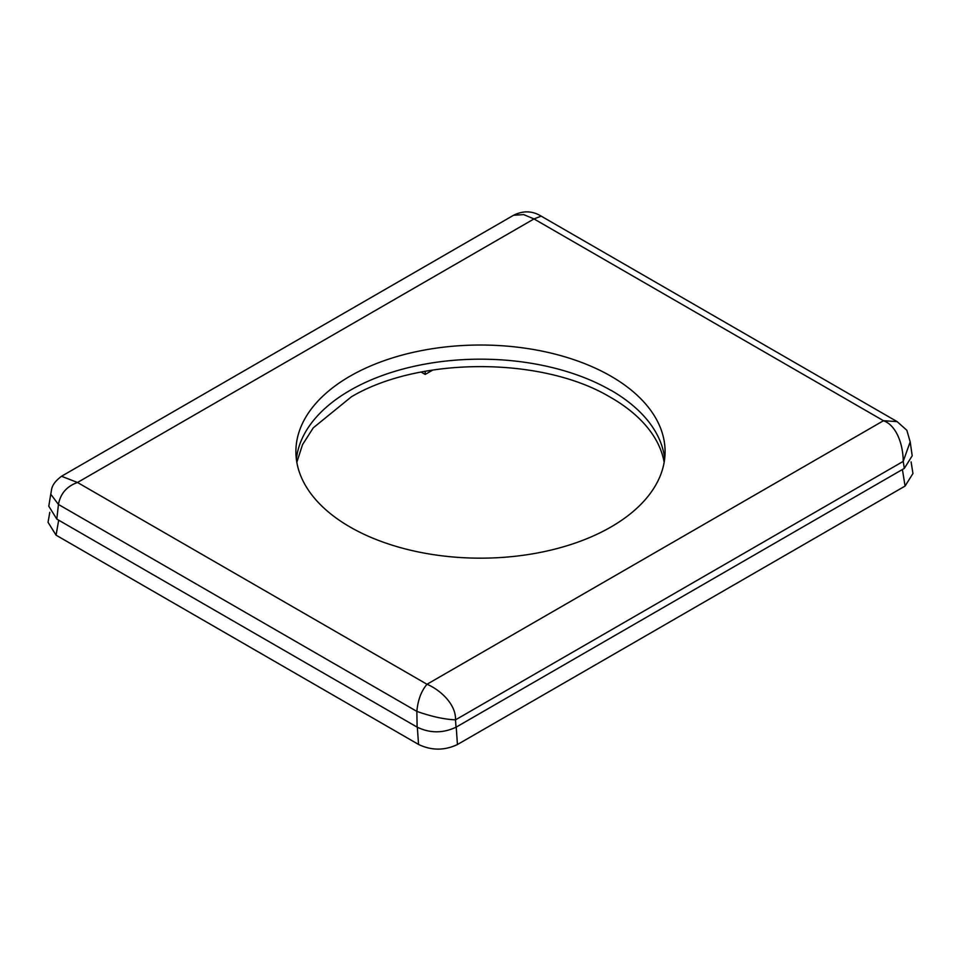<?xml version="1.0" encoding="UTF-8"?>
<svg xmlns="http://www.w3.org/2000/svg" width="961" height="961" viewBox="0 0 961 961"><rect width="100%" height="100%" fill="white"/><g stroke="black" fill="none" stroke-linecap="round" stroke-linejoin="round"><path stroke-width="1.44" d="M664.676 458.625A184.596 106.575 0 0 0 612.457 391.139A184.596 106.575 0 0 0 611.016 390.298M349.96 526.952A184.596 106.575 0 0 0 551.134 550.052A184.596 106.575 0 0 0 665.084 451.598A184.596 106.575 0 0 0 611.016 376.244A184.596 106.575 0 0 0 409.854 353.131A184.596 106.575 0 0 0 295.892 451.598A184.596 106.575 0 0 0 349.96 526.952M664.147 462.277A184.596 106.575 0 0 0 612.469 398.455A184.596 106.575 0 0 0 609.538 396.773C541.788 356.567 419.176 356.567 351.426 396.773L313.262 427.837L302.523 444.667L296.829 462.289M610.908 390.358A184.44 106.479 0 0 0 609.442 389.529A184.44 106.479 0 0 0 351.534 389.529A184.44 106.479 0 0 0 348.627 391.211A184.44 106.479 0 0 0 296.384 459.31M61.516 476.272L77.493 482.482C66.79 486.29 60.435 493.618 58.441 504.453L416.846 711.38L417.122 727.129C429.927 733.327 442.889 733.363 456.019 727.225L904.325 468.403L912.193 455.802M417.122 727.129L56.819 519.108L58.441 504.453L50.741 494.158C51.906 490.086 50.248 484.74 61.588 476.224L513.582 215.264L523.697 214.603L533.992 218.928L541.199 216.129M904.325 468.403L903.208 461.376L910.187 441.856L906.848 430.288L897.106 421.615L883.483 420.714C897.214 425.699 903.244 446.084 903.208 461.376L455.502 719.849C456.187 704.197 439.97 689.686 426.996 684.268L77.493 482.482L533.992 218.928L883.495 420.714L426.996 684.268C421.302 690.959 417.915 699.992 416.846 711.38C431.489 716.546 444.378 719.369 455.502 719.849L456.019 727.225M432.846 370.009L425.206 374.418L421.122 372.051M425.206 371.282L425.206 374.418M56.819 519.108L48.795 506.207L50.741 494.17M58.681 520.189L56.062 535.169L418.54 744.439C431.477 750.637 444.438 750.661 457.436 744.535L905.07 486.086L912.95 473.485L911.1 461.917M56.062 535.169L48.05 522.267L49.792 512.297M905.07 486.086L902.415 469.497M418.54 744.439L417.338 727.261M457.436 744.535L456.223 727.117M910.187 441.856L912.205 455.802M513.594 215.264C523.168 210.495 532.334 210.759 541.079 216.069L897.106 421.615"/></g></svg>
